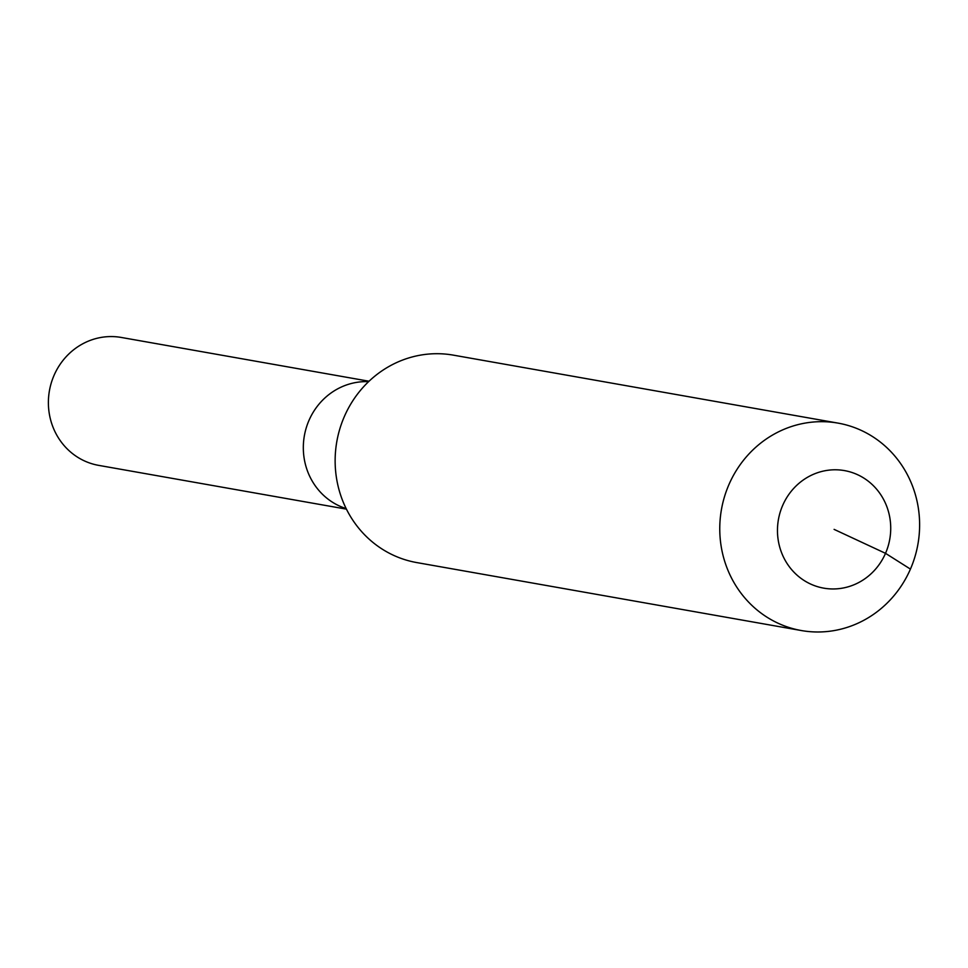 <?xml version="1.0" encoding="UTF-8"?>
<svg xmlns="http://www.w3.org/2000/svg" width="968" height="968" viewBox="0 0 968 968"><rect width="100%" height="100%" fill="white"/><g stroke="black" fill="none" stroke-linecap="round" stroke-linejoin="round"><path stroke-width="1.45" d="M346.435 509.144L98.712 465.378A64.953 61.516 -80 0 1 54.051 375.354A64.953 61.516 -80 0 1 121.315 337.457L369.038 381.235M346.145 508.587A64.953 61.516 -80 0 1 308.986 420.402A64.953 61.516 -80 0 1 368.578 381.67A64.953 61.516 -80 0 0 308.986 420.402A64.953 61.516 -80 0 0 346.145 508.587M834.101 529.375L885.514 553.333A59.677 56.531 -80 0 1 810.373 583.934A59.677 56.531 -80 0 1 782.676 505.417A59.677 56.531 -80 0 1 857.83 474.816A59.677 56.531 -80 0 1 885.514 553.333L910.428 569.099A105.318 99.764 -80 0 1 801.359 630.543A105.318 99.764 -80 0 1 728.952 484.557A105.318 99.764 -80 0 1 838.022 423.113A105.318 99.764 -80 0 1 910.428 569.099M801.359 630.543L416.748 562.577A105.318 99.764 -80 0 1 344.33 416.591A105.318 99.764 -80 0 1 453.399 355.147L838.022 423.113"/></g></svg>
